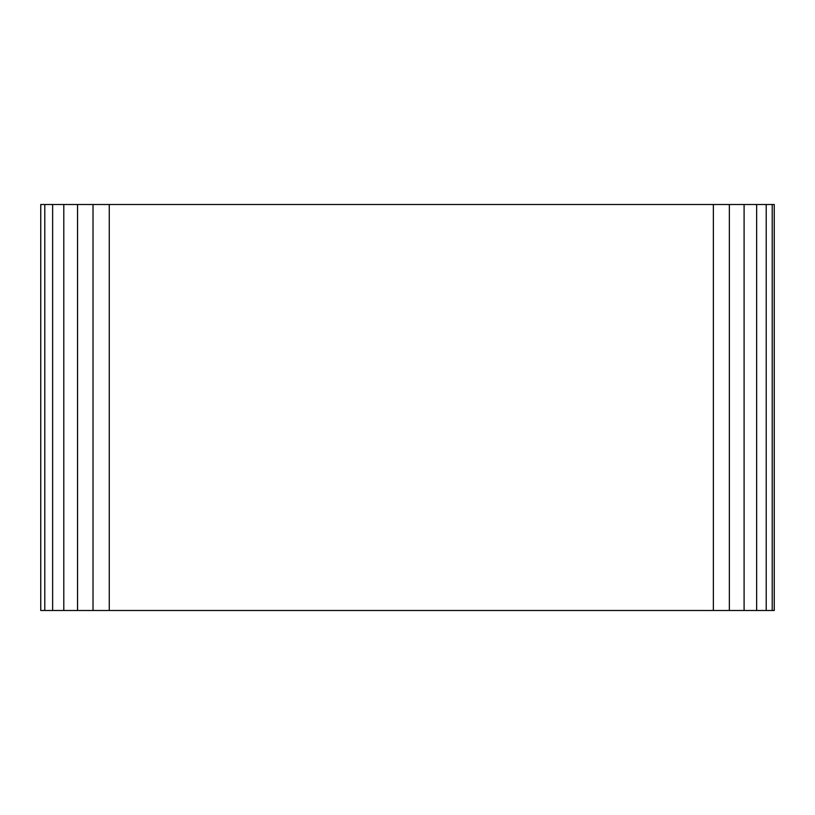 <?xml version="1.0" encoding="UTF-8"?>
<svg xmlns="http://www.w3.org/2000/svg" width="815" height="815" viewBox="0 0 815 815"><rect width="100%" height="100%" fill="white"/><g stroke="black" fill="none" stroke-linecap="round" stroke-linejoin="round"><path stroke-width="1.22" d="M93.022 610.486L40.75 610.486L40.75 204.514L93.022 204.514L93.022 610.486L109.271 610.486L109.271 204.514L93.022 204.514M744.095 610.486L744.095 204.514L772.212 204.514L772.212 610.486L713.37 610.486L713.37 204.514L109.271 204.514M713.37 204.514L729.364 204.514L729.364 610.486M744.095 204.514L729.364 204.514M772.212 204.514L774.25 204.514L774.25 610.486L772.212 610.486M713.37 610.486L109.271 610.486M44.794 610.486L44.794 204.514M52.639 610.486L52.639 204.514M63.794 610.486L63.794 204.514M77.537 610.486L77.537 204.514M756.646 610.486L756.646 204.514M766.212 610.486L766.212 204.514"/></g></svg>

